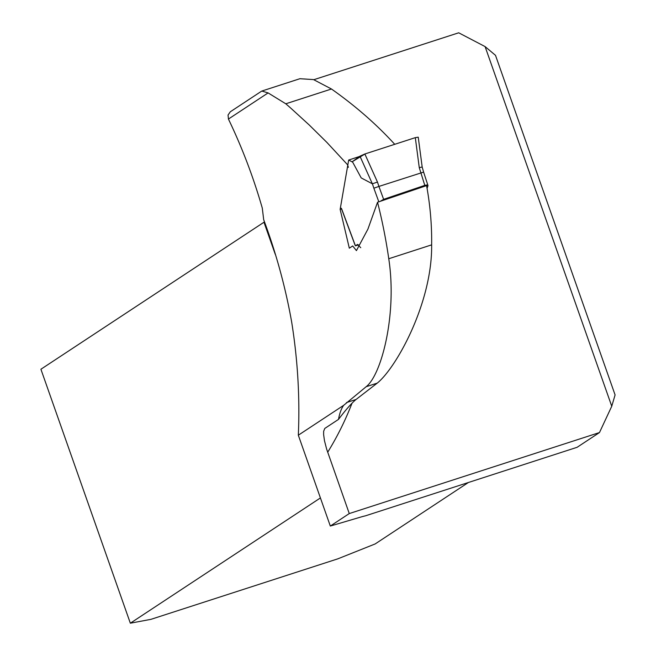 <?xml version="1.0" encoding="UTF-8"?>
<svg xmlns="http://www.w3.org/2000/svg" width="656" height="656" viewBox="0 0 656 656"><rect width="100%" height="100%" fill="white"/><g stroke="black" fill="none" stroke-linecap="round" stroke-linejoin="round"><path stroke-width="0.98" d="M388.762 258.743A526.899 500.249 56.6 0 0 377.544 202.245L426.572 185.615A300.268 285.089 56.6 0 1 431.648 244.86L388.762 258.743C397.257 314.06 381.521 374.83 366.171 386.704L343.687 405.318L298.324 435.207C299.964 397.733 297.742 360.013 291.674 322.063C285.516 287.377 276.184 253.257 263.687 219.694L262.285 208.091C253.429 177.292 242.146 147.616 228.436 119.056L228.05 115.021L230.322 111.782M394.732 144.312C376.569 124.386 355.478 105.952 331.469 89.003L313.511 79.589L299.915 78.712L261.793 91.061L268.099 92.914L285.795 103.787L290.592 107.969L309.23 124.984L326.901 142.426L347.59 164.771L348.377 167.337M377.544 202.245L367.909 229.133L356.429 250.608L352.707 245.959L349.32 248.181L340.144 209.371L348.68 160.023L352.436 162.057M431.648 244.86C432.329 302.949 396.208 367.934 377.241 383.12L356.069 399.463C351.698 403.046 345.835 409.697 338.488 419.405L324.802 428.425L323.654 431.238L323.621 434.567L324.474 440.701L326.631 449.081L349.271 513.566L599.477 432.558L611.753 406.244L485.096 46.592L495.501 55.334L615.09 394.928L611.753 406.244M313.855 79.696L458.7 32.8L485.096 46.592M599.477 432.558L577.108 447.302L365.408 515.846A17.064 1.361 -19.4 0 0 360.382 517.174L330.321 526.055L298.324 435.207M349.271 513.566L330.321 526.055M275.274 254.348L263.966 222.245L40.91 369.246L130.339 623.2L150.954 619.338L337.774 558.855L375.166 543.939L468.384 482.504M340.144 209.371L341.538 208.879M263.966 222.245L264.393 221.695M130.339 623.2L320.415 497.937M338.488 419.405A108.781 33.038 72.1 0 1 343.687 405.318M341.571 208.665L355.183 245.18M360.734 247.697L357.586 244.417L355.421 245.82L358.668 244.918M377.462 182.04L372.37 183.811L359.947 156.177L364.859 153.988L377.462 182.04L378.914 186.427L423.612 172.102L427.999 185.623L427.072 188.37M359.947 156.177L352.387 161.622L361.21 177.915L372.37 183.811M378.824 201.81L373.854 188.206L378.914 186.427L383.629 199.334L424.793 185.369L419.266 167.624L422.177 167.001M364.859 153.988L415.305 137.645L418.233 137.178M383.629 199.334L380.168 201.359M427.999 185.623L426.769 185L424.793 185.369M352.387 161.622L365.195 153.873M268.099 92.914L228.436 119.056M352.042 403.145A317.332 301.284 -123.4 0 1 327.68 452.255M331.469 89.003L285.795 103.787M346.466 402.571L356.069 399.463M366.171 386.704L377.241 383.12M373.854 188.206L372.411 183.819M419.266 167.624L415.305 137.645M230.264 111.815L261.391 91.299M359.554 156.472L348.795 160.007M341.292 208.214L355.085 245.213M422.161 166.952L423.62 172.134M418.257 137.325L422.185 167.059"/></g></svg>
